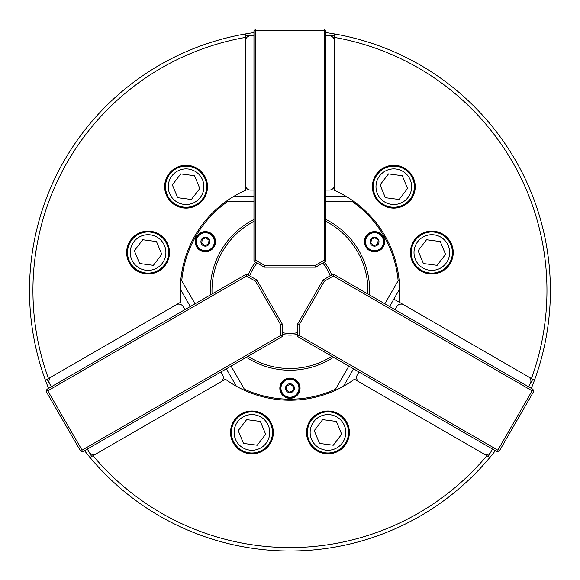 <?xml version="1.0" encoding="UTF-8"?>
<svg xmlns="http://www.w3.org/2000/svg" width="580" height="580" viewBox="0 0 580 580"><rect width="100%" height="100%" fill="white"/><g stroke="black" fill="none" stroke-linecap="round" stroke-linejoin="round"><path stroke-width="0.87" d="M200.912 241.722A4.451 4.451 0 0 1 209.481 240.018A4.451 4.451 0 0 1 204.783 246.137A4.451 4.451 0 0 1 201.833 239.011A4.451 4.451 0 0 1 209.481 240.018M158.775 233.994A21.416 21.416 0 0 1 158.775 271.092A21.416 21.416 0 0 1 126.65 252.539A21.416 21.416 0 0 1 158.775 233.994M196.794 168.142A21.416 21.416 0 0 1 196.794 205.24A21.416 21.416 0 0 1 164.662 186.695A21.416 21.416 0 0 1 196.794 168.142M404.521 205.24A21.416 21.416 0 0 1 372.389 186.695A21.416 21.416 0 0 1 404.521 168.142A21.416 21.416 0 0 1 404.521 205.24M442.533 271.092A21.416 21.416 0 0 1 410.408 252.539A21.416 21.416 0 0 1 442.533 233.994A21.416 21.416 0 0 1 442.533 271.092M306.544 432.434A21.416 21.416 0 0 1 338.669 413.888A21.416 21.416 0 0 1 338.669 450.986A21.416 21.416 0 0 1 306.544 432.434M230.514 432.434A21.416 21.416 0 0 1 262.638 413.888A21.416 21.416 0 0 1 262.638 450.986A21.416 21.416 0 0 1 230.514 432.434M495.342 450.689A260.442 260.442 0 0 1 489.897 457.439L354.452 379.24A109.663 109.663 0 0 1 225.439 379.24L89.994 457.439A260.442 260.442 0 0 1 84.549 450.689M325.931 32.61A260.442 260.442 0 0 1 334.493 33.952L334.493 190.356A109.663 109.663 0 0 1 398.997 302.079L534.448 380.277A260.442 260.442 0 0 1 531.323 388.368M398.997 302.079L393.834 299.099L398.997 302.079M48.568 388.368A260.442 260.442 0 0 1 45.443 380.277L180.895 302.079A109.663 109.663 0 0 1 245.398 190.356L245.398 33.952A260.442 260.442 0 0 1 253.968 32.61M45.443 380.277A260.442 260.442 0 0 1 245.398 33.952M245.398 37.432A257.02 257.02 0 0 0 48.459 378.537M489.897 457.439A260.442 260.442 0 0 1 89.994 457.439M93.01 455.699A257.02 257.02 0 0 0 486.888 455.699M531.432 378.537A257.02 257.02 0 0 0 334.493 37.432M334.493 33.952A260.442 260.442 0 0 1 534.448 380.277M423.4 263.53L437.132 265.336L445.556 254.344L440.256 241.548L426.517 239.75L418.093 250.741L423.4 263.53M412.829 260.413A20.561 20.561 0 0 1 434.5 232.152A20.561 20.561 0 0 1 448.144 265.053A20.561 20.561 0 0 1 412.829 260.413M415.367 259.369A17.82 17.82 0 0 0 445.969 263.385A17.82 17.82 0 0 0 434.145 234.871A17.82 17.82 0 0 0 415.367 259.369M385.381 197.686L399.113 199.484L407.544 188.493L402.237 175.704L388.506 173.899L380.074 184.889L385.381 197.686M374.818 194.568A20.561 20.561 0 0 1 396.488 166.308A20.561 20.561 0 0 1 410.125 199.201A20.561 20.561 0 0 1 374.818 194.568M377.348 193.517A17.82 17.82 0 0 0 407.95 197.533A17.82 17.82 0 0 0 396.125 169.026A17.82 17.82 0 0 0 377.348 193.517M177.654 197.686L191.386 199.484L199.817 188.493L194.51 175.704L180.779 173.899L172.354 184.889L177.654 197.686M167.091 194.568A20.561 20.561 0 0 1 188.761 166.308A20.561 20.561 0 0 1 202.398 199.201A20.561 20.561 0 0 1 167.091 194.568M169.621 193.517A17.82 17.82 0 0 0 200.223 197.533A17.82 17.82 0 0 0 188.399 169.026A17.82 17.82 0 0 0 169.621 193.517M139.642 263.53L153.374 265.336L161.798 254.344L156.491 241.548L142.76 239.75L134.335 250.741L139.642 263.53M129.072 260.413A20.561 20.561 0 0 1 150.742 232.152A20.561 20.561 0 0 1 164.387 265.053A20.561 20.561 0 0 1 129.072 260.413M131.609 259.369A17.82 17.82 0 0 0 162.212 263.385A17.82 17.82 0 0 0 150.387 234.871A17.82 17.82 0 0 0 131.609 259.369M243.506 443.424L257.237 445.23L265.662 434.239L260.355 421.442L246.623 419.645L238.199 430.635L243.506 443.424M232.935 440.314A20.561 20.561 0 0 1 254.606 412.054A20.561 20.561 0 0 1 268.25 444.947A20.561 20.561 0 0 1 232.935 440.314M235.465 439.263A17.82 17.82 0 0 0 266.068 443.279A17.82 17.82 0 0 0 254.25 414.765A17.82 17.82 0 0 0 235.465 439.263M319.536 443.424L333.268 445.23L341.692 434.239L336.393 421.442L322.661 419.645L314.23 430.635L319.536 443.424M308.973 440.314A20.561 20.561 0 0 1 330.636 412.054A20.561 20.561 0 0 1 344.281 444.947A20.561 20.561 0 0 1 308.973 440.314M311.504 439.263A17.82 17.82 0 0 0 342.106 443.279A17.82 17.82 0 0 0 330.281 414.765A17.82 17.82 0 0 0 311.504 439.263M253.968 35.851L250.538 35.851A5.14 5.14 0 0 0 245.398 40.991L245.398 184.926A5.14 5.14 0 0 0 250.538 190.066L253.968 190.066M325.931 190.066L329.353 190.066A5.14 5.14 0 0 0 334.493 184.926L334.493 40.991A5.14 5.14 0 0 0 329.353 35.851L325.931 35.851M334.493 35.851L329.353 35.851M250.538 35.851L245.398 35.851M443.018 337.386L446.092 339.155M444.483 421.326L441.409 419.55M528.518 386.744L530.229 383.779A5.14 5.14 0 0 0 528.351 376.761L403.702 304.79A5.14 5.14 0 0 0 396.684 306.675L394.965 309.64M358.984 371.968L357.273 374.934A5.14 5.14 0 0 0 359.15 381.952L483.8 453.923A5.14 5.14 0 0 0 490.818 452.037L492.536 449.072M488.251 456.489L490.818 452.037M530.229 383.779L532.803 379.327M172.862 399.707L169.78 401.483M87.355 449.072L89.073 452.037A5.14 5.14 0 0 0 96.091 453.923L220.741 381.952A5.14 5.14 0 0 0 222.618 374.934L220.907 371.968M184.926 309.64L183.215 306.675A5.14 5.14 0 0 0 176.19 304.79L51.54 376.761A5.14 5.14 0 0 0 49.663 383.779L51.373 386.744M47.089 379.327L49.663 383.779M89.073 452.037L91.64 456.489M244.289 390.26A1019.937 509.972 -120 0 0 244.332 389.151A108.634 108.634 0 0 0 335.559 389.151A1019.937 509.972 120 0 0 335.602 390.26M226.432 201.166A1019.937 509.972 0 0 0 227.367 201.76A108.634 108.634 0 0 0 181.757 280.763A1019.937 509.972 -120 0 0 180.772 280.249M399.12 280.249A1019.937 509.972 120 0 0 398.134 280.763A108.634 108.634 0 0 0 352.524 201.76A1019.937 509.972 -0 0 0 353.466 201.166M210.395 294.937A79.677 79.677 0 0 1 253.968 219.472M325.931 219.472A79.677 79.677 0 0 1 369.504 294.937M333.522 357.265A79.677 79.677 0 0 1 246.377 357.265M253.968 221.393A77.959 77.959 0 0 0 212.062 293.973M248.044 356.301A77.959 77.959 0 0 0 331.847 356.301M367.836 293.973A77.959 77.959 0 0 0 325.931 221.393M195.257 241.722A10.106 10.106 0 0 1 210.417 232.971A10.106 10.106 0 0 1 210.417 250.48A10.106 10.106 0 0 1 195.257 241.722M195.938 241.722A9.425 9.425 0 0 0 210.076 249.886A9.425 9.425 0 0 0 210.076 233.566A9.425 9.425 0 0 0 195.938 241.722M364.421 241.722A10.106 10.106 0 0 1 379.581 232.971A10.106 10.106 0 0 1 379.581 250.48A10.106 10.106 0 0 1 364.421 241.722M365.103 241.722A9.425 9.425 0 0 0 379.24 249.886A9.425 9.425 0 0 0 379.24 233.566A9.425 9.425 0 0 0 365.103 241.722M279.836 388.223A10.106 10.106 0 0 1 295.002 379.465A10.106 10.106 0 0 1 295.002 396.981A10.106 10.106 0 0 1 279.836 388.223M280.524 388.223A9.425 9.425 0 0 0 294.662 396.387A9.425 9.425 0 0 0 294.662 380.06A9.425 9.425 0 0 0 280.524 388.223M343.519 386.236L353.568 368.837M389.55 306.515L399.598 289.115M335.559 389.151L348.856 366.118M384.837 303.797L398.134 280.763M180.293 289.115L190.341 306.515M226.323 368.837L236.372 386.236M181.757 280.763L195.054 303.797M231.036 366.118L244.332 389.151M346.021 196.315L325.931 196.315M253.968 196.315L233.87 196.315M352.524 201.76L325.931 201.76M253.968 201.76L227.367 201.76M370.874 243.237L371.388 239.315L375.042 237.8L378.182 240.207L377.667 244.129L374.013 245.644L370.874 243.237M382.836 238.279A8.997 8.997 0 0 1 373.361 250.64A8.997 8.997 0 0 1 367.387 236.249A8.997 8.997 0 0 1 382.836 238.279M201.71 243.237L202.224 239.315L205.878 237.8L209.018 240.207L208.503 244.129L204.849 245.644L201.71 243.237M213.672 238.279A8.997 8.997 0 0 1 204.196 250.64A8.997 8.997 0 0 1 198.23 236.249A8.997 8.997 0 0 1 213.672 238.279M286.288 389.738L286.803 385.816L290.464 384.301L293.603 386.708L293.089 390.63L289.435 392.145L286.288 389.738M298.258 384.779A8.997 8.997 0 0 1 288.775 397.14A8.997 8.997 0 0 1 282.808 382.749A8.997 8.997 0 0 1 298.258 384.779M297.351 334.486A44.551 44.551 0 0 1 282.54 334.486M248.196 275.007A44.551 44.551 0 0 1 255.606 262.182M324.285 262.182A44.551 44.551 0 0 1 331.695 275.007M330.187 275.877A42.833 42.833 0 0 0 322.785 263.052M257.107 263.052A42.833 42.833 0 0 0 249.704 275.877M282.54 332.746A42.833 42.833 0 0 0 297.351 332.746M255.679 260.246L253.968 261.232L253.968 30.711L254.823 29.855L255.679 30.711L255.679 260.246L264.705 265.452L264.248 267.17L253.968 261.232M325.068 29.855L325.931 30.711L325.931 261.232L324.213 260.246L324.213 30.711L325.068 29.855L324.213 29L255.679 29L254.823 29.855M325.931 261.232L315.65 267.17L315.187 265.452L324.213 260.246M324.213 30.711L255.679 30.711M315.65 267.17L264.248 267.17M264.705 265.452L315.187 265.452M333.333 276.036L333.333 274.057L532.969 389.318L533.281 390.485L532.114 390.804L333.333 276.036L324.307 281.249L323.053 279.995L333.333 274.057M498.155 451.327L496.988 451.639L297.351 336.378L299.062 335.392L497.843 450.16L498.155 451.327L499.329 451.015L533.593 391.659L533.281 390.485M297.351 336.378L297.351 324.51L299.062 324.967L299.062 335.392M497.843 450.16L532.114 390.804M297.351 324.51L323.053 279.995M324.307 281.249L299.062 324.967M280.829 335.392L282.54 336.378L82.904 451.639L81.736 451.327L82.048 450.16L280.829 335.392L280.829 324.967L282.54 324.51L282.54 336.378M46.61 390.485L46.922 389.318L246.558 274.057L246.558 276.036L47.778 390.804L46.61 390.485L46.298 391.659L80.569 451.015L81.736 451.327M246.558 274.057L256.839 279.995L255.584 281.249L246.558 276.036M47.778 390.804L82.048 450.16M256.839 279.995L282.54 324.51M280.829 324.967L255.584 281.249M378.646 240.018A4.451 4.451 0 0 1 373.948 246.137A4.451 4.451 0 0 1 370.99 239.011A4.451 4.451 0 0 1 378.646 240.018M294.06 386.519A4.451 4.451 0 0 1 289.369 392.638A4.451 4.451 0 0 1 286.411 385.512A4.451 4.451 0 0 1 294.06 386.519"/></g></svg>
